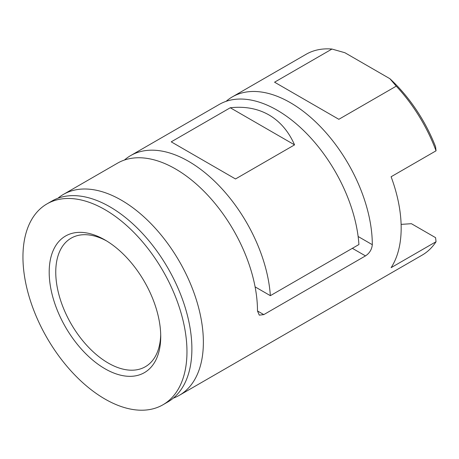 <?xml version="1.0" encoding="UTF-8"?>
<svg xmlns="http://www.w3.org/2000/svg" width="459" height="459" viewBox="0 0 459 459"><rect width="100%" height="100%" fill="white"/><g stroke="black" fill="none" stroke-linecap="round" stroke-linejoin="round"><path stroke-width="0.69" d="M396.249 86.16L389.875 78.696A111.336 64.283 -120 0 1 435.568 146.742L436.05 150.81A115.978 66.962 -120 0 0 396.249 86.16L338.84 119.306L274.562 82.195L331.966 49.05A115.978 66.962 -120 0 0 306.119 54.288L232.311 96.901A115.978 66.962 60 0 1 290.3 102.644A115.978 66.962 60 0 1 372.306 244.687C371.836 249.455 369.564 253.19 365.484 255.898L352.363 248.325M160.702 334.605A74.226 42.853 60 0 1 145.354 366.73A74.226 42.853 60 0 1 71.128 323.876A74.226 42.853 60 0 1 71.128 238.169A74.226 42.853 60 0 1 106.626 240.941M104.956 239.948A78.868 45.533 60 0 1 104.962 239.954A78.868 45.533 60 0 1 160.725 336.539A78.868 45.533 60 0 1 104.956 368.738A78.868 45.533 60 0 1 49.193 272.147A78.868 45.533 60 0 1 104.956 239.948M263.793 314.61L257.493 310.972L259.283 315.144L263.793 314.61L365.484 255.898M257.493 310.972A115.978 66.962 -120 0 0 175.487 168.929A115.978 66.962 -120 0 0 117.498 163.186L63.371 194.432A115.978 66.962 60 0 1 121.36 200.176A115.978 66.962 60 0 1 197.129 302.378A115.978 66.962 60 0 1 179.349 395.314A115.978 66.962 60 0 1 173.324 398.137M57.914 198.242A115.978 66.962 60 0 1 63.371 194.432M124.429 160.042A115.978 66.962 60 0 1 130.62 155.607A115.978 66.962 60 0 1 188.609 161.356A115.978 66.962 60 0 1 270.351 295.671L358.921 244.532A115.978 66.962 -120 0 0 277.179 110.217A115.978 66.962 -120 0 0 219.19 104.474L130.62 155.607M294.558 144.872L235.507 178.964L171.23 141.848L230.275 107.762C244.888 106.172 257.792 108.571 268.974 114.951C280.099 121.451 288.625 131.423 294.558 144.872L230.275 107.762M226.121 101.33A115.978 66.962 60 0 1 232.311 96.901M179.349 395.314L422.096 255.164A115.978 66.962 -120 0 0 436.05 241.715L435.568 237.653L411.396 223.694L401.114 224.376M436.05 150.81L391.108 176.755A115.978 66.962 -120 0 1 391.108 267.66L436.05 241.715M46.973 203.905L51.89 201.065A115.978 66.962 60 0 1 90.589 198.328A115.978 66.962 60 0 1 109.879 206.808A115.978 66.962 60 0 1 189.584 369.799A115.978 66.962 60 0 1 167.868 401.941L162.945 404.786A115.978 66.962 60 0 1 46.967 337.824A115.978 66.962 60 0 1 46.973 203.905A115.978 66.962 60 0 1 104.956 209.648A115.978 66.962 60 0 1 180.726 311.85A115.978 66.962 60 0 1 162.945 404.786M255.101 286.864L270.351 295.671M389.875 78.696L344.898 52.728L331.966 49.05M372.306 244.687L358.129 236.5"/></g></svg>
